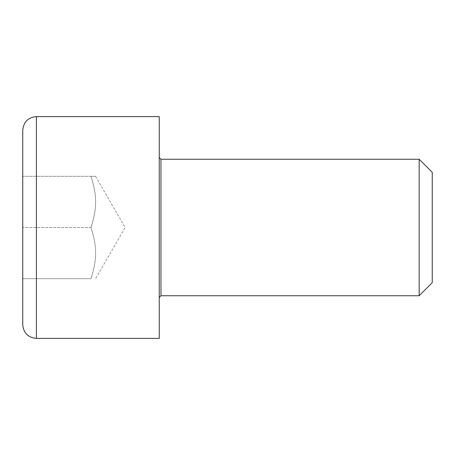 <?xml version="1.0" encoding="UTF-8"?>
<svg xmlns="http://www.w3.org/2000/svg" width="455" height="455" viewBox="0 0 455 455"><rect width="100%" height="100%" fill="white"/><g stroke="black" fill="none" stroke-linecap="round" stroke-linejoin="round"><path stroke-width="0.34" stroke-dasharray="2.27 1.71" d="M159.25 227.5L159.25 297.456L159.25 227.5M419.169 295.75L419.169 159.25M159.25 338.406L159.25 116.594M432.25 172.331L432.25 282.669M22.75 324.756L22.75 130.244M22.75 176.312L22.75 278.688L22.75 176.312L91 176.312C97.16 195.883 97.16 207.929 91 227.5C97.16 247.071 97.16 259.117 91 278.688L22.75 278.688L91 278.688C97.16 259.117 97.16 247.071 91 227.5L22.75 227.5L91 227.5C97.16 207.929 97.16 195.883 91 176.312C97.16 176.312 97.16 176.312 91 176.312C97.16 176.312 97.16 176.312 91 176.312L22.75 176.312M95.573 176.312L125.125 227.5L95.573 278.688M160.956 159.25L160.956 295.75M36.4 116.594L36.4 338.406"/><path stroke-width="0.68" d="M419.169 159.25L419.169 295.75L160.956 295.75L160.956 159.25L419.169 159.25L432.25 172.331L432.25 282.669L419.169 295.75M159.25 116.594L159.25 338.406L36.4 338.406L36.4 116.594L159.25 116.594M36.4 116.594C28.108 117.401 23.558 121.951 22.75 130.244L22.75 324.756C23.558 333.049 28.108 337.599 36.4 338.406M160.956 159.25L159.25 157.544M160.956 295.75L159.25 297.456"/></g></svg>

